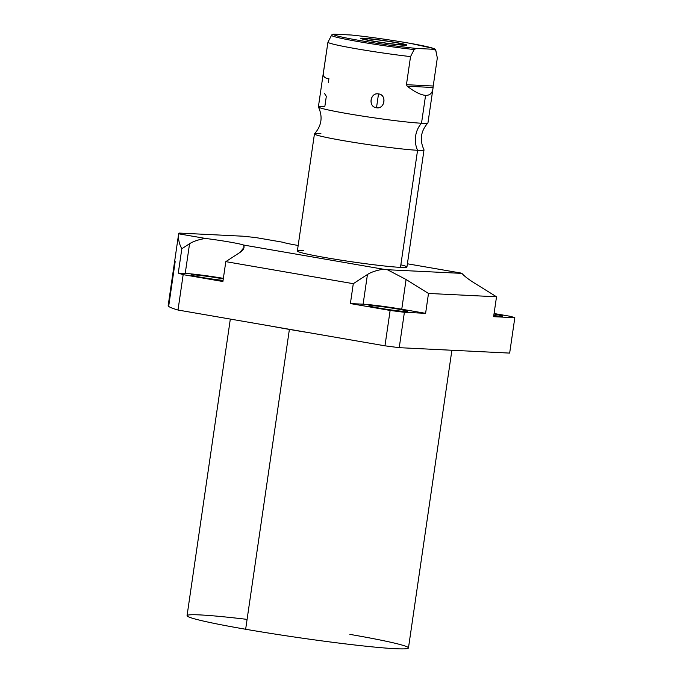 <?xml version="1.0" encoding="UTF-8"?>
<svg xmlns="http://www.w3.org/2000/svg" width="683" height="683" viewBox="0 0 683 683"><rect width="100%" height="100%" fill="white"/><g stroke="black" fill="none" stroke-linecap="round" stroke-linejoin="round"><path stroke-width="1.02" d="M247.092 619.379A111.875 5.635 8.3 0 0 187.057 615.665A111.875 5.635 8.3 0 0 245.649 629.256A111.875 5.635 8.3 0 0 395.431 648.705A111.875 5.635 8.3 0 0 349.875 634.37M387.389 269.734L461.913 273.388A28.865 1.451 -171.7 0 1 460.666 272.995L407.401 263.783L460.666 272.995A28.865 1.451 8.3 0 0 461.913 273.388C464.252 276.069 468.316 279.219 474.104 282.847L496.515 296.789L428.497 293.451L425.603 313.335L404.396 312.293L399.231 347.673L509.663 353.094L514.82 317.715L493.621 316.673L496.515 296.789L474.104 282.847C468.316 279.219 464.252 276.069 461.913 273.388L387.389 269.734A28.865 1.451 8.3 0 0 383.3 269.204A28.865 1.451 -171.7 0 1 387.389 269.734L406.086 279.501L428.497 293.451L425.603 313.335L401.758 309.211A28.865 1.451 8.3 0 0 363.108 304.191L350.388 303.568L353.29 283.684L225.808 261.64L222.906 281.516L183.164 274.643L178.007 310.031L384.964 345.82L390.13 310.441L350.388 303.568L390.13 310.441A175.318 8.828 8.3 0 0 404.396 312.293L399.231 347.673A175.318 8.828 -171.7 0 1 384.964 345.82L390.13 310.441A175.318 8.828 8.3 0 0 404.396 312.293L425.603 313.335L401.758 309.211L406.086 279.501L387.389 269.734M178.664 233.714A175.318 8.828 8.3 0 1 179.356 233.082L243.046 236.207A175.318 8.828 8.3 0 1 256.031 237.607L282.788 242.234A28.865 1.451 8.3 0 0 298.172 245.47A28.865 1.451 -171.7 0 1 282.788 242.234L256.031 237.607A175.318 8.828 8.3 0 0 243.046 236.207L179.356 233.082A175.318 8.828 8.3 0 0 178.656 233.808L205.421 238.435A28.865 1.451 -171.7 0 1 243.626 245.043L383.3 269.204C376.487 270.348 371.202 272.107 367.445 274.489L363.108 304.191A28.865 1.451 -171.7 0 1 401.758 309.211L406.086 279.501L428.497 293.451L496.515 296.789L493.621 316.673L514.82 317.715A175.318 8.828 8.3 0 0 510.483 316.349L494.082 313.514L510.483 316.349A175.318 8.828 8.3 0 1 514.82 317.715L509.663 353.094L399.231 347.673A175.318 8.828 -171.7 0 1 384.964 345.82L178.007 310.031A175.318 8.828 -171.7 0 1 168.18 305.574L178.664 233.714A175.318 8.828 8.3 0 0 178.656 233.808C178.075 238.905 179.134 243.882 181.823 248.757L178.272 273.089A175.318 8.828 8.3 0 0 183.164 274.643L178.007 310.031A175.318 8.828 -171.7 0 1 168.872 304.942L175.181 261.649M400.853 264.816A55.366 2.792 -171.7 0 1 400.486 267.377A55.366 2.792 -171.7 0 1 326.354 257.756A55.366 2.792 -171.7 0 1 303.807 250.661M451.89 350.259L408.46 647.962A111.875 5.635 -171.7 0 1 245.649 629.256L289.387 329.419A111.875 5.635 8.3 0 1 271.399 326.184A111.875 5.635 8.3 0 0 289.387 329.419L245.649 629.256A111.875 5.635 -171.7 0 1 187.057 615.665L230.325 319.081M289.387 329.419A111.875 5.635 8.3 0 0 309.373 332.749A111.875 5.635 8.3 0 1 289.387 329.419A1.11 0.512 99.8 0 0 289.404 329.291A1.11 0.512 -80.2 0 1 289.387 329.419M493.775 315.58A19.602 0.99 8.3 0 0 500.332 316.169A19.602 0.99 8.3 0 0 502.611 316.041A19.602 0.99 8.3 0 0 494.014 313.949A19.602 0.99 -171.7 0 1 500.332 316.169A19.602 0.99 -171.7 0 1 493.775 315.58M371.202 305.591A19.602 0.99 8.3 0 0 368.914 305.719A19.602 0.99 8.3 0 0 383.539 308.818A19.602 0.99 8.3 0 0 405.42 311.508A19.602 0.99 8.3 0 0 407.7 311.38A19.602 0.99 8.3 0 0 393.084 308.281A19.602 0.99 8.3 0 0 371.202 305.591L371.065 306.496L371.202 305.591A19.602 0.99 -171.7 0 1 397.438 308.998A19.602 0.99 -171.7 0 1 405.42 311.508A19.602 0.99 -171.7 0 1 379.176 308.101A19.602 0.99 -171.7 0 1 371.202 305.591M193.323 274.831A19.602 0.99 8.3 0 0 191.035 274.959A19.602 0.99 8.3 0 0 202.279 277.503A19.602 0.99 8.3 0 0 223.076 280.38A19.602 0.99 -171.7 0 1 198.309 276.803A19.602 0.99 -171.7 0 1 193.323 274.831L193.187 275.736L193.323 274.831A19.602 0.99 -171.7 0 1 223.29 278.912A19.602 0.99 8.3 0 0 193.323 274.831M183.164 274.643L222.906 281.516L225.808 261.64L239.964 252.437L244.036 247.4L243.626 245.043A28.865 1.451 8.3 0 0 205.421 238.435C198.608 239.579 193.323 241.338 189.567 243.72L185.23 273.431L178.272 273.089A175.318 8.828 8.3 0 0 183.164 274.643M223.367 278.357A28.865 1.451 8.3 0 0 185.23 273.431A28.865 1.451 -171.7 0 1 223.367 278.357M353.29 283.684L367.445 274.489L363.108 304.191L350.388 303.568L353.29 283.684L225.808 261.64L239.964 252.437C243.566 250.029 244.787 247.57 243.626 245.043L383.3 269.204C376.487 270.348 371.202 272.107 367.445 274.489L353.29 283.684M181.823 248.757L189.567 243.72L185.23 273.431L178.272 273.089L181.823 248.757C179.134 243.882 178.075 238.905 178.656 233.808L205.421 238.435C198.608 239.579 193.323 241.338 189.567 243.72L181.823 248.757M318.415 106.992C322.965 116.793 321.659 125.74 314.496 133.825A55.366 2.792 8.3 0 0 354.759 142.525A55.366 2.792 8.3 0 0 417.569 150.277A55.366 2.792 8.3 0 0 424.015 149.91L406.931 267.01A55.366 2.792 -171.7 0 1 400.486 267.377A55.366 2.792 -171.7 0 1 338.657 259.788A55.366 2.792 -171.7 0 1 297.361 251.028L314.445 133.928A55.366 2.792 8.3 0 0 355.741 142.687A55.366 2.792 8.3 0 0 417.569 150.277L400.486 267.377L417.569 150.277A23.034 20.37 92.8 0 1 421.513 123.239A55.366 2.792 -171.7 0 1 360.675 115.803A55.366 2.792 -171.7 0 1 318.415 106.992A55.366 2.792 -171.7 0 1 324.835 106.514L326.32 96.329L324.485 93.46M320.89 133.561A55.366 2.792 8.3 0 0 314.445 133.928M323.358 72.808L327.917 42.32A55.366 2.792 8.3 0 0 410.543 56.604L406.445 84.692L407.23 86.229C414.812 92.017 420.924 95.057 425.577 95.347L421.513 123.239A55.366 2.792 -171.7 0 1 359.685 115.649A55.366 2.792 -171.7 0 1 318.389 106.881L323.366 72.748M378.519 93.912C370.22 92.094 367.975 107.103 376.495 107.769C384.76 109.545 387.013 94.536 378.519 93.912C370.024 92.461 367.949 106.719 376.495 107.769L378.519 93.912L376.495 107.769C384.956 109.169 387.03 94.911 378.519 93.912M432.937 88.73L427.959 122.872A55.366 2.792 -171.7 0 1 421.513 123.239A23.034 20.37 -87.2 0 0 417.569 150.277A55.366 2.792 8.3 0 0 423.989 149.799C419.439 140.006 420.745 131.059 427.908 122.966A55.366 2.792 -171.7 0 1 421.513 123.239L425.577 95.347C429.752 95.509 432.202 93.332 432.928 88.807L433.227 86.007L406.445 84.692L410.543 56.604L414.154 49.543L416.314 48.442L433.995 49.304A50.986 2.57 8.3 0 0 407.597 42.892A50.986 2.57 8.3 0 0 351.378 35.021A50.986 2.57 -171.7 0 1 407.597 42.892A50.986 2.57 -171.7 0 1 433.995 49.304L416.314 48.442A50.986 2.57 -171.7 0 1 360.095 40.562A50.986 2.57 -171.7 0 1 333.697 34.15L351.378 35.021L333.697 34.15L331.537 35.251L327.917 42.32L323.563 71.758C322.572 76.069 324.348 78.357 328.907 78.63L328.344 82.464M401.442 44.771A20.149 1.016 8.3 0 0 393.229 42.192A20.149 1.016 8.3 0 0 366.25 38.683A20.149 1.016 8.3 0 0 374.455 41.27A20.149 1.016 8.3 0 0 401.442 44.771A20.149 1.016 8.3 0 0 403.79 44.634A20.149 1.016 8.3 0 0 388.755 41.45A20.149 1.016 8.3 0 0 366.25 38.683L366.114 39.623L366.25 38.683A20.149 1.016 8.3 0 0 363.902 38.82A20.149 1.016 8.3 0 0 378.937 42.013A20.149 1.016 8.3 0 0 401.442 44.771M433.227 86.007L437.325 57.918L433.227 86.007L406.445 84.692L407.23 86.229L433.073 87.501L433.227 86.007M433.995 49.304L435.805 50.602L437.325 57.918L435.805 50.602L433.995 49.304M425.577 95.347C420.924 95.057 414.812 92.017 407.23 86.229L433.073 87.501C432.646 92.897 430.145 95.509 425.577 95.347M351.523 35.029C370.263 37.036 389.891 39.819 410.389 43.379L433.44 48.416C434.96 48.937 435.754 49.628 435.831 50.491A52.719 2.655 -171.7 0 1 435.805 50.602A52.719 2.655 8.3 0 0 435.831 50.491L436.565 54.025M331.537 35.251A52.719 2.655 8.3 0 0 331.52 35.268A52.719 2.655 8.3 0 0 359.292 41.757A52.719 2.655 8.3 0 0 414.154 49.543L410.543 56.604A55.366 2.792 -171.7 0 1 327.917 42.32L331.537 35.251L333.697 34.15A50.986 2.57 8.3 0 0 360.095 40.562A50.986 2.57 8.3 0 0 416.314 48.442L414.154 49.543A52.719 2.655 -171.7 0 1 359.292 41.757A52.719 2.655 -171.7 0 1 331.52 35.268A52.719 2.655 -171.7 0 1 331.537 35.251L331.759 34.927M404.14 45.24A23.248 1.17 8.3 0 0 406.855 45.087A23.248 1.17 8.3 0 0 389.506 41.407A23.248 1.17 8.3 0 0 363.544 38.222A23.248 1.17 8.3 0 0 360.837 38.376A23.248 1.17 8.3 0 0 378.177 42.056A23.248 1.17 8.3 0 0 404.14 45.24M331.229 35.806L331.818 34.859"/></g></svg>

